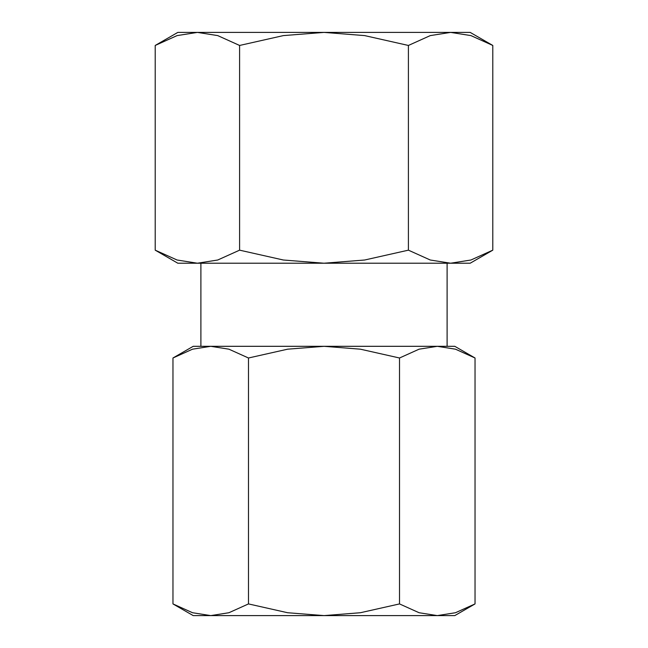 <?xml version="1.0" encoding="UTF-8"?>
<svg xmlns="http://www.w3.org/2000/svg" width="648" height="648" viewBox="0 0 648 648"><rect width="100%" height="100%" fill="white"/><g stroke="black" fill="none" stroke-linecap="round" stroke-linejoin="round"><path stroke-width="0.97" d="M447.104 263.218L447.104 346.316L437.27 346.316L455.463 349.183L475.033 357.996L454.799 346.316L200.896 346.316L200.896 263.218M193.201 346.316L172.967 357.996L192.537 349.183L210.73 346.316L193.201 346.316M454.799 615.6L475.033 603.92L455.463 612.733L437.27 615.6L419.086 612.733L399.516 603.92L360.377 612.733L324 615.6L454.799 615.6M172.967 603.92L193.201 615.6L324 615.6L287.623 612.733L248.484 603.92L228.914 612.733L210.73 615.6L192.537 612.733L172.967 603.92L172.967 357.996M492.796 45.457L470.181 32.4L177.819 32.4L155.204 45.457L177.074 35.6L197.405 32.4L217.728 35.6L239.598 45.457L283.346 35.6L324 32.4L364.654 35.6L408.402 45.457L430.272 35.6L450.595 32.4L470.926 35.6L492.796 45.457L492.796 250.16L470.926 260.01L450.595 263.218L470.181 263.218L492.796 250.16M155.204 250.16L177.819 263.218L450.595 263.218L430.272 260.01L408.402 250.16L364.654 260.01L324 263.218L283.346 260.01L239.598 250.16L217.728 260.01L197.405 263.218L177.074 260.01L155.204 250.16L155.204 45.457M408.402 250.16L408.402 45.457M239.598 250.16L239.598 45.457M210.73 346.316L228.914 349.183L248.484 357.996L287.623 349.183L324 346.316L360.377 349.183L399.516 357.996L419.086 349.183L437.27 346.316M399.516 603.92L399.516 357.996M248.484 603.92L248.484 357.996M475.033 603.92L475.033 357.996"/></g></svg>
